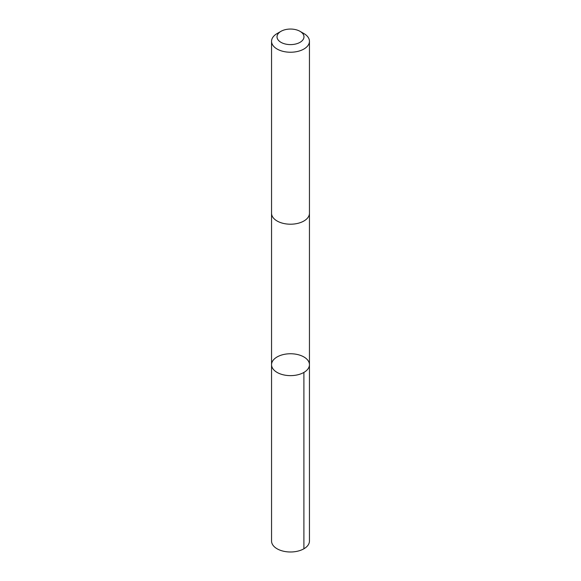 <?xml version="1.0" encoding="UTF-8"?>
<svg xmlns="http://www.w3.org/2000/svg" width="581" height="581" viewBox="0 0 581 581"><rect width="100%" height="100%" fill="white"/><g stroke="black" fill="none" stroke-linecap="round" stroke-linejoin="round"><path stroke-width="0.87" d="M279.214 355.906A18.948 10.937 180 0 1 299.019 354.918A18.948 10.937 180 0 1 309.448 364.694A18.948 10.937 180 0 1 290.5 375.631A18.948 10.937 180 0 1 271.552 364.694A18.948 10.937 180 0 1 279.214 355.906M271.552 541.049A18.948 10.937 0 0 0 281.981 550.824A18.948 10.937 0 0 0 301.786 549.837A18.948 10.937 0 0 0 309.448 541.049L309.448 364.694A18.948 10.937 180 0 1 290.5 375.631A18.948 10.937 180 0 1 271.552 364.694L271.552 541.049M280.972 31.33L277.101 33.56A18.948 10.937 0 0 0 271.552 41.295L271.552 213.271A18.948 10.937 0 0 0 281.981 223.039A18.948 10.937 0 0 0 301.786 222.058A18.948 10.937 0 0 0 309.448 213.271L309.448 41.295A18.948 10.937 0 0 0 303.899 33.56L300.028 31.33A13.479 7.778 0 0 0 280.972 31.33A13.479 7.778 0 0 0 280.296 41.912A13.479 7.778 0 0 0 298.525 43.081A13.479 7.778 0 0 0 300.028 31.33M271.552 41.295A18.948 10.937 0 0 0 281.981 51.07A18.948 10.937 0 0 0 301.786 50.082A18.948 10.937 0 0 0 309.448 41.295M303.899 372.428L303.899 548.784M271.552 213.474L271.552 364.694M309.448 213.474L309.448 364.694"/></g></svg>
